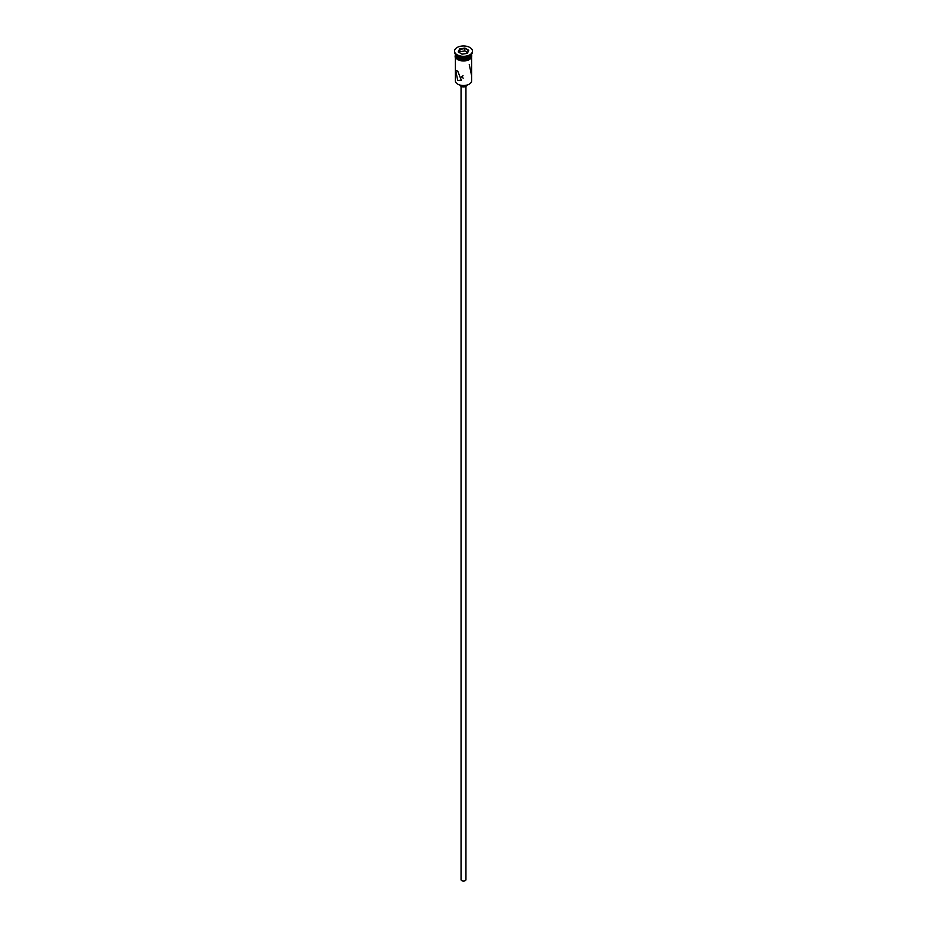 <?xml version="1.0" encoding="UTF-8"?>
<svg xmlns="http://www.w3.org/2000/svg" width="927" height="927" viewBox="0 0 927 927"><rect width="100%" height="100%" fill="white"/><g stroke="black" fill="none" stroke-linecap="round" stroke-linejoin="round"><path stroke-width="1.39" d="M469.143 84.206A7.822 4.519 180 0 1 469.027 84.276A7.822 4.519 180 0 1 457.973 84.276L457.741 84.137A8.146 4.705 0 0 0 469.259 84.137A8.146 4.705 0 0 0 471.646 80.811L471.646 57.59M463.06 75.724L461.461 76.929L463.233 78.146M465.945 86.315L465.945 879.653A2.445 1.414 180 0 1 464.439 880.951A2.445 1.414 180 0 1 461.773 880.65A2.445 1.414 180 0 1 461.055 879.653L461.055 86.315M466.756 85.191A3.256 1.877 180 0 1 464.659 86.837A3.256 1.877 180 0 1 461.194 86.408A3.256 1.877 180 0 1 460.244 85.191M457.741 71.101L455.644 70.382L457.741 80.417L461.345 80.255L457.741 71.101M455.354 53.963A8.146 4.705 0 0 0 457.741 57.126L458.077 57.323A7.659 4.426 0 0 0 468.923 57.323A7.659 4.426 0 0 0 469.085 57.219M458.077 57.323L457.741 57.126A8.146 4.705 0 0 0 469.259 57.126A8.146 4.705 0 0 0 471.646 53.963M454.554 51.46A8.969 5.18 0 0 0 454.531 51.796A8.969 5.18 0 0 0 457.162 55.458L457.741 55.794A8.146 4.705 0 0 0 469.259 55.794A8.146 4.705 0 0 0 469.537 55.62M457.741 55.794L457.162 55.458A8.969 5.18 0 0 0 469.838 55.458A8.969 5.18 0 0 0 472.469 51.796A8.969 5.18 0 0 0 472.446 51.46M469.259 64.438L471.356 74.473M455.354 53.998A8.146 4.705 0 0 0 455.354 54.195L455.354 55.527A8.146 4.705 0 0 0 457.741 58.853A8.146 4.705 0 0 0 466.617 59.873A8.146 4.705 0 0 0 471.646 55.527L471.646 54.195A8.146 4.705 0 0 0 471.646 53.998M455.354 54.195A8.146 4.705 0 0 0 457.741 57.52A8.146 4.705 0 0 0 466.617 58.54A8.146 4.705 0 0 0 471.646 54.195M457.162 54.797A8.969 5.18 0 0 0 466.93 55.91A8.969 5.18 0 0 0 472.469 51.136A8.969 5.18 0 0 0 469.838 47.474A8.969 5.18 0 0 0 460.07 46.35A8.969 5.18 0 0 0 454.531 51.136A8.969 5.18 0 0 0 457.162 54.797M457.973 84.276L457.741 84.137A8.146 4.705 0 0 1 455.354 80.811L455.354 57.59M459.641 48.899L464.914 48.088L468.772 50.313L467.359 53.36L462.086 54.172L458.228 51.947L459.641 48.899L458.587 52.155M459.908 51.715L459.908 49.328L464.821 48.563L464.821 50.962L459.908 51.715L459.468 52.665M467.127 53.395L468.413 50.637L464.914 48.088M467.532 52.526L464.821 50.962M471.716 55.852A8.227 4.751 180 0 1 466.918 60.51A8.227 4.751 180 0 1 457.683 59.548M455.354 54.855A8.227 4.751 0 0 0 457.683 58.888A8.227 4.751 0 0 0 467.173 59.78A8.227 4.751 0 0 0 471.646 54.855M469.259 55.794L469.838 55.458M472.469 51.796L472.469 51.136M471.646 54.125L468.123 60.22L457.474 59.571L455.087 57.045L455.354 54.125M454.531 51.796L454.531 51.136"/></g></svg>
